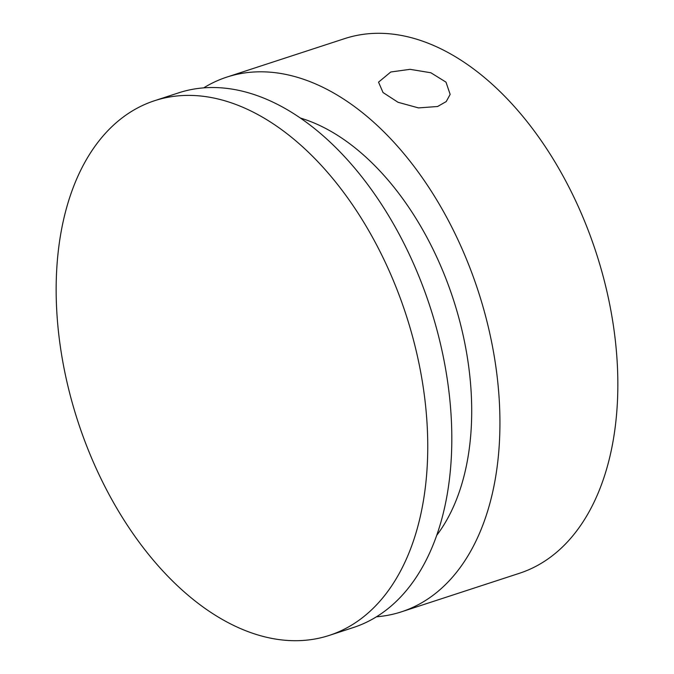 <?xml version="1.0" encoding="UTF-8"?>
<svg xmlns="http://www.w3.org/2000/svg" width="674" height="674" viewBox="0 0 674 674"><rect width="100%" height="100%" fill="white"/><g stroke="black" fill="none" stroke-linecap="round" stroke-linejoin="round"><path stroke-width="1.01" d="M390.768 71.992L410.062 69.329L430.871 72.767L445.986 82.135L450.156 94.394L446.213 101.58L437.603 106.5L418.487 107.907L398.039 102.288L383.034 92.532L378.544 82.152L390.768 71.992M203.683 87.873A281.252 172.519 71.9 0 1 226.801 77.114A281.252 172.519 71.9 0 1 426.726 184.213A281.252 172.519 71.9 0 1 495.441 478.068A281.252 172.519 71.9 0 1 401.477 611.815A281.252 172.519 71.9 0 1 376.471 616.786M226.801 77.114L344.709 38.603A281.252 172.519 71.9 0 1 544.626 145.694A281.252 172.519 71.9 0 1 613.348 439.549A281.252 172.519 71.9 0 1 519.384 573.304L401.477 611.815M300.368 118.034A238.52 146.309 71.9 0 1 467.899 457.764A238.52 146.309 71.9 0 1 436.71 535.358M423.255 501.65A281.252 172.519 71.9 0 1 329.291 635.397A281.252 172.519 71.9 0 1 129.374 528.306A281.252 172.519 71.9 0 1 60.652 234.451A281.252 172.519 71.9 0 1 154.616 100.696A281.252 172.519 71.9 0 1 354.532 207.794A281.252 172.519 71.9 0 1 423.255 501.65M154.616 100.696L178.677 92.835A281.252 172.519 71.9 0 1 378.594 199.934A281.252 172.519 71.9 0 1 447.317 493.789A281.252 172.519 71.9 0 1 353.353 627.536L329.291 635.397"/></g></svg>
